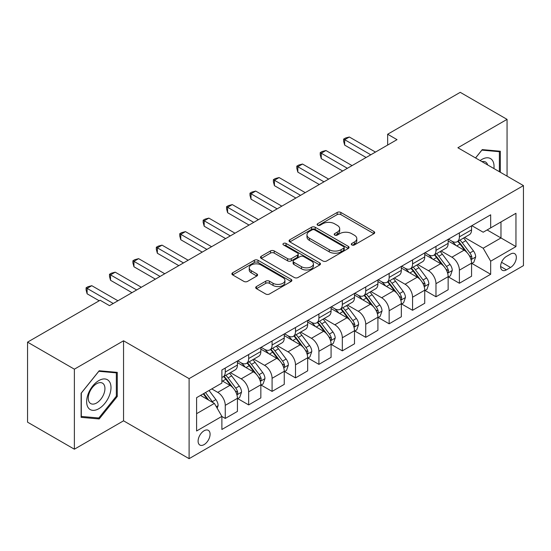 <?xml version="1.0" encoding="UTF-8"?>
<svg xmlns="http://www.w3.org/2000/svg" width="551" height="551" viewBox="0 0 551 551"><rect width="100%" height="100%" fill="white"/><g stroke="black" fill="none" stroke-linecap="round" stroke-linejoin="round"><path stroke-width="0.83" d="M351.834 244.954A1.818 1.054 0 0 0 354.41 244.954L373.943 233.672A2.603 1.501 0 0 0 374.708 232.612A2.603 1.501 0 0 0 373.943 231.551L340.849 212.445A2.603 1.501 0 0 0 337.171 212.445L317.638 223.727A1.818 1.054 0 0 0 317.1 224.471A1.818 1.054 0 0 0 317.638 225.207A1.818 1.054 0 0 0 320.214 225.207L322.741 223.747A8.32 4.801 0 0 1 334.505 223.747L337.26 225.345A8.32 4.801 0 0 1 339.698 228.741A8.32 4.801 0 0 1 337.26 232.136L334.732 233.596A1.818 1.054 0 0 0 334.202 234.34A1.818 1.054 0 0 0 334.732 235.084A1.818 1.054 0 0 0 337.308 235.084L339.836 233.624A8.32 4.801 0 0 1 351.607 233.624L354.362 235.215A8.32 4.801 0 0 1 356.8 238.611A8.32 4.801 0 0 1 354.362 242.006L351.834 243.466A1.818 1.054 0 0 0 351.304 244.21A1.818 1.054 0 0 0 351.834 244.954L351.834 243.466M204.09 444.609A8.479 4.897 120 0 0 209.628 437.136A8.479 4.897 120 0 0 208.326 430.345A8.479 4.897 120 0 0 204.09 430.765A8.479 4.897 120 0 0 198.553 438.238A8.479 4.897 120 0 0 199.848 445.029A8.479 4.897 120 0 0 204.09 444.609M256.456 286.541A2.603 1.501 0 0 0 255.698 287.601A2.603 1.501 0 0 0 256.456 288.662L265.74 294.02A2.603 1.501 0 0 0 269.418 294.02L291.114 281.492A2.603 1.501 0 0 0 291.878 280.431A2.603 1.501 0 0 0 291.114 279.371L258.02 260.265A2.603 1.501 0 0 0 254.342 260.265L232.653 272.793A2.603 1.501 0 0 0 231.888 273.854A2.603 1.501 0 0 0 232.653 274.915L243.866 281.389A2.603 1.501 0 0 0 247.544 281.389L256.828 276.03A2.603 1.501 0 0 0 257.586 274.97A2.603 1.501 0 0 0 256.828 273.909L251.263 270.693A6.956 4.015 0 0 1 249.231 267.855A6.956 4.015 0 0 1 253.522 264.143A6.956 4.015 0 0 1 261.098 265.017L282.89 277.594A6.956 4.015 0 0 1 284.922 280.431A6.956 4.015 0 0 1 280.631 284.144A6.956 4.015 0 0 1 273.055 283.276L269.418 281.175A2.603 1.501 0 0 0 265.74 281.175L256.456 286.541L256.456 288.662M123.548 340.787L74.378 369.177L27.55 342.143L27.55 422.169L74.378 449.203L123.548 420.819L189.103 458.666L189.103 378.64L123.548 340.787L123.548 420.819M507.058 176.141L507.058 119.367L457.895 147.758L523.45 185.604L189.103 378.64M507.058 119.367L460.237 92.334L387.649 134.237L387.649 145.051M27.55 342.143L100.13 300.24L109.497 305.647L397.016 139.644L387.649 134.237M322.92 261.009A2.603 1.501 0 0 0 326.598 261.009L348.294 248.48A2.603 1.501 0 0 0 349.058 247.42A2.603 1.501 0 0 0 348.294 246.359L315.2 227.253A2.603 1.501 0 0 0 311.522 227.253L289.826 239.781A2.603 1.501 0 0 0 289.068 240.842A2.603 1.501 0 0 0 289.826 241.903L322.92 261.009M284.213 245.347A1.818 1.054 0 0 1 286.059 245.601L286.059 243.439L319.704 262.868A2.603 1.501 0 0 1 320.468 263.929A2.603 1.501 0 0 1 319.704 264.99L298.008 277.518A2.603 1.501 0 0 1 294.33 277.518L261.236 258.405L261.236 256.284A2.603 1.501 0 0 0 260.478 257.345A2.603 1.501 0 0 0 261.236 258.405M261.236 256.284L270.527 250.925A2.603 1.501 0 0 1 274.198 250.925L287.622 258.674A2.603 1.501 0 0 0 291.3 258.674L297.457 255.12A2.603 1.501 0 0 0 298.222 254.059A2.603 1.501 0 0 0 297.457 252.992L283.483 244.926A1.818 1.054 0 0 1 282.952 244.183A1.818 1.054 0 0 1 284.075 243.211A1.818 1.054 0 0 1 286.059 243.439M510.529 254.059L506.403 256.442A8.21 4.739 120 0 0 501.038 263.674A8.21 4.739 120 0 0 502.298 270.259A8.21 4.739 120 0 0 506.403 269.852L510.529 267.469A8.21 4.739 120 0 0 515.888 260.237A8.21 4.739 120 0 0 514.634 253.653A8.21 4.739 120 0 0 510.529 254.059M189.103 458.666L523.45 265.63L523.45 185.604M471.849 225.676L483.179 232.219L490.672 227.894L490.672 214.807L221.881 369.99L221.881 383.076L196.597 397.67L196.597 430.978L221.881 416.384L221.881 429.47L490.672 274.281L490.672 261.202L483.179 248.219L464.555 237.467M490.672 227.894L515.956 213.292L515.956 246.6L490.672 261.202M74.378 369.177L74.378 449.203M487.112 229.946L500.976 237.949L500.976 221.943L515.956 213.292M483.179 248.219L500.976 237.949L515.956 246.6M196.597 413.677L214.387 403.408L200.53 395.404M221.881 416.487L225.256 418.436L225.256 405.35A10.593 6.116 -120 0 0 217.762 392.374L211.77 388.916M225.256 418.436L237.433 411.404L237.433 398.325A10.593 6.116 -120 0 0 229.939 385.342L221.881 380.693M237.708 398.593L248.666 404.916L248.666 391.837A10.593 6.116 -120 0 0 241.173 378.854L230.421 372.648M248.666 404.916L260.843 397.891L260.843 384.805A10.593 6.116 -120 0 0 253.35 371.829L237.433 362.634M261.126 385.073L272.084 391.403L272.084 378.317A10.593 6.116 -120 0 0 264.59 365.341L253.832 359.128M272.084 391.403L284.254 384.371L284.254 371.284A10.593 6.116 -120 0 0 276.767 358.308L260.843 349.12M284.536 371.56L295.494 377.883L295.494 364.796A10.593 6.116 -120 0 0 288.001 351.82L277.243 345.608M295.494 377.883L307.672 370.857L307.672 357.771A10.593 6.116 -120 0 0 300.178 344.795L284.254 335.6M307.954 358.04L318.912 364.363L318.912 351.283A10.593 6.116 -120 0 0 311.418 338.3L300.66 332.095M318.912 364.363L331.082 357.337L331.082 344.251A10.593 6.116 -120 0 0 323.589 331.275L307.672 322.08M331.365 344.52L342.323 350.849L342.323 337.763A10.593 6.116 -120 0 0 334.829 324.787L324.071 318.574M342.323 350.849L354.5 343.817L354.5 330.731A10.593 6.116 -120 0 0 347.006 317.755L331.082 308.567M354.775 331.006L365.733 337.329L365.733 324.243A10.593 6.116 -120 0 0 358.246 311.267L347.488 305.054M365.733 337.329L377.91 330.304L377.91 317.218A10.593 6.116 -120 0 0 370.417 304.242L354.5 295.047M378.193 317.486L389.151 323.816L389.151 310.73A10.593 6.116 -120 0 0 381.657 297.754L370.899 291.541M389.151 323.816L401.328 316.784L401.328 303.697A10.593 6.116 -120 0 0 393.834 290.721L377.91 281.527M401.603 303.966L412.561 310.296L412.561 297.209A10.593 6.116 -120 0 0 405.068 284.233L394.316 278.021M412.561 310.296L424.738 303.264L424.738 290.177A10.593 6.116 -120 0 0 417.245 277.201L401.328 268.013M425.021 290.453L435.979 296.775L435.979 283.689A10.593 6.116 -120 0 0 428.485 270.713L417.727 264.501M435.979 296.775L448.149 289.75L448.149 276.664A10.593 6.116 -120 0 0 440.662 263.688L424.738 254.493M448.431 276.933L459.389 283.262L459.389 270.176A10.593 6.116 -120 0 0 451.896 257.2L441.137 250.987M459.389 283.262L471.566 276.23L471.566 263.144A10.593 6.116 -120 0 0 464.073 250.168L448.149 240.973M448.431 239.189L451.896 241.193A10.593 6.116 -120 0 0 457.199 241.717A10.593 6.116 -120 0 0 459.389 236.868L459.389 232.866M425.021 252.709L428.485 254.707A10.593 6.116 -120 0 0 433.782 255.237A10.593 6.116 -120 0 0 435.979 250.381L435.979 246.38M401.603 266.229L405.068 268.227A10.593 6.116 -120 0 0 410.371 268.75A10.593 6.116 -120 0 0 412.561 263.901L412.561 259.9M378.193 279.743L381.657 281.747A10.593 6.116 -120 0 0 386.954 282.27A10.593 6.116 -120 0 0 389.151 277.422L389.151 273.42M354.775 293.263L358.246 295.26A10.593 6.116 -120 0 0 363.543 295.791A10.593 6.116 -120 0 0 365.733 290.935L365.733 286.933M331.365 306.783L334.829 308.78A10.593 6.116 -120 0 0 340.125 309.304A10.593 6.116 -120 0 0 342.323 304.455L342.323 300.453M307.954 320.296L311.418 322.301A10.593 6.116 -120 0 0 316.715 322.824A10.593 6.116 -120 0 0 318.912 317.975L318.912 313.974M284.536 333.816L288.001 335.814A10.593 6.116 -120 0 0 293.297 336.337A10.593 6.116 -120 0 0 295.494 331.488L295.494 327.487M261.126 347.33L264.59 349.334A10.593 6.116 -120 0 0 269.887 349.857A10.593 6.116 -120 0 0 272.084 345.009L272.084 341.007M237.708 360.85L241.173 362.854A10.593 6.116 -120 0 0 246.476 363.378A10.593 6.116 -120 0 0 248.666 358.529L248.666 354.527M471.849 263.412L490.672 274.281M457.199 241.717L469.369 234.685A10.593 6.116 -120 0 0 471.566 229.836L471.566 225.834M433.782 255.237L445.959 248.205A10.593 6.116 -120 0 0 448.149 243.356L448.149 239.354M410.371 268.75L422.541 261.725A10.593 6.116 -120 0 0 424.738 256.869L424.738 252.868M386.954 282.27L399.131 275.238A10.593 6.116 -120 0 0 401.328 270.389L401.328 266.388M363.543 295.791L375.72 288.758A10.593 6.116 -120 0 0 377.91 283.91L377.91 279.908M340.125 309.304L352.303 302.279A10.593 6.116 -120 0 0 354.5 297.423L354.5 293.421M316.715 322.824L328.892 315.792A10.593 6.116 -120 0 0 331.082 310.943L331.082 306.941M293.297 336.337L305.474 329.312A10.593 6.116 -120 0 0 307.672 324.463L307.672 320.462M269.887 349.857L282.064 342.832A10.593 6.116 -120 0 0 284.254 337.977L284.254 333.975M246.476 363.378L258.646 356.345A10.593 6.116 -120 0 0 260.843 351.497L260.843 347.495M221.881 377.325A10.593 6.116 -120 0 0 223.059 376.891L235.236 369.866A10.593 6.116 -120 0 0 237.433 365.017L237.433 361.015M223.059 376.891A10.593 6.116 -120 0 0 225.256 372.042L225.256 368.04M214.387 403.408L221.881 416.384M500.315 172.249L500.315 151.229L482.242 149.61L475.541 157.944M81.121 417.348L99.194 418.96L117.273 396.479L117.273 372.373L99.194 370.761L81.121 393.249L81.121 417.348M116.337 395.935L117.273 396.479M97.286 417.858L99.194 418.96M352.564 245.209L354.362 244.169A8.32 4.801 0 0 0 356.8 240.773L356.8 238.611M339.698 228.741L339.698 230.903A8.32 4.801 0 0 1 337.26 234.299L335.463 235.339M373.909 233.693L340.849 214.608A2.603 1.501 0 0 0 337.171 214.608L318.361 225.469M348.26 248.501L315.2 229.416A2.603 1.501 0 0 0 311.522 229.416L289.86 241.923M343.7 248.164A1.818 1.054 0 0 0 344.23 247.42A1.818 1.054 0 0 0 343.7 246.676L314.649 229.905A1.818 1.054 0 0 0 312.073 229.905L309.407 231.448A8.32 4.801 0 0 0 306.969 234.843A8.32 4.801 0 0 0 309.407 238.239L329.264 249.706A8.32 4.801 0 0 0 341.035 249.706L343.7 248.164L343.7 250.326A1.818 1.054 0 0 0 344.23 249.582L344.23 247.42M306.969 234.843L306.969 237.006A8.32 4.801 0 0 0 309.407 240.401L309.407 238.239M343.7 250.326L341.035 251.869A8.32 4.801 0 0 1 329.264 251.869L309.407 240.401M261.27 258.426L270.527 253.088L270.527 250.925M298.222 254.059L298.222 256.222A2.603 1.501 0 0 1 297.457 257.283L291.3 260.837A2.603 1.501 0 0 1 287.622 260.837L274.198 253.088A2.603 1.501 0 0 0 270.527 253.088M286.059 245.601L319.67 265.01M301.549 266.712A6.956 4.015 0 0 0 309.132 267.586A6.956 4.015 0 0 0 313.423 263.874A6.956 4.015 0 0 0 311.384 261.036L303.711 256.601A2.603 1.501 0 0 0 300.033 256.601L293.876 260.162A2.603 1.501 0 0 0 293.111 261.222A2.603 1.501 0 0 0 293.876 262.283L301.549 266.712L301.549 268.874A6.956 4.015 0 0 0 309.132 269.749A6.956 4.015 0 0 0 313.423 266.037L313.423 263.874M293.111 261.222L293.111 263.385A2.603 1.501 0 0 0 293.876 264.446L293.876 262.283M301.549 268.874L293.876 264.446M284.922 280.431L284.922 282.594A6.956 4.015 0 0 1 280.631 286.306A6.956 4.015 0 0 1 273.055 285.439L269.418 283.338A2.603 1.501 0 0 0 265.74 283.338L256.49 288.683M249.231 267.855L249.231 270.018A6.956 4.015 0 0 0 251.263 272.855L251.263 270.693M256.794 276.051L251.263 272.855M291.08 281.513L258.02 262.428A2.603 1.501 0 0 0 254.342 262.428L232.687 274.935M471.566 263.578L473.812 262.283L475.685 256.869A7.018 4.05 -120 0 0 473.447 250.898L465.795 240.677A20.263 11.702 -120 0 0 463.584 238.032M455.966 245.491A20.263 11.702 -120 0 0 451.82 241.145M470.926 259.28L471.746 258.398L471.897 257.172A7.018 4.05 -120 0 0 469.886 252.95L462.234 242.736A20.263 11.702 -120 0 0 460.023 240.084M458.136 241.173A16.819 9.711 60 0 1 460.898 244.313L467.372 252.957M457.778 241.386A20.263 11.702 60 0 1 459.989 244.031L465.072 250.822M370.795 154.79L344.664 139.699L349.348 136.999L375.479 152.083M366.112 157.49L344.664 145.106L344.664 139.699L343.631 139.107L345.505 138.025L349.348 136.999M344.664 145.106L343.631 141.27L343.631 139.107M448.149 277.098L450.401 275.796L452.275 270.389A7.018 4.05 -120 0 0 450.029 264.411L442.377 254.197A20.263 11.702 -120 0 0 440.166 251.545M432.556 259.004A20.263 11.702 -120 0 0 428.409 254.665M447.515 272.793L448.328 271.912L448.48 270.693A7.018 4.05 -120 0 0 446.475 266.47L438.816 256.249A20.263 11.702 -120 0 0 436.606 253.605M434.725 254.693A16.819 9.711 60 0 1 437.487 257.834L443.961 266.477M434.36 254.899A20.263 11.702 60 0 1 436.571 257.551L441.661 264.342M424.738 290.611L426.984 289.316L428.857 283.91A7.018 4.05 -120 0 0 426.619 277.931L418.967 267.717A20.263 11.702 -120 0 0 416.756 265.065M409.145 272.525A20.263 11.702 -120 0 0 404.992 268.185M424.098 286.313L424.917 285.432L425.069 284.206A7.018 4.05 -120 0 0 423.058 279.984L415.406 269.77A20.263 11.702 -120 0 0 413.195 267.118M411.308 268.206A16.819 9.711 60 0 1 414.07 271.347L420.544 279.998M410.95 268.42A20.263 11.702 60 0 1 413.16 271.064L418.243 277.856M401.328 304.131L403.573 302.836L405.446 297.423A7.018 4.05 -120 0 0 403.201 291.451L395.549 281.23A20.263 11.702 -120 0 0 393.338 278.586M385.728 286.045A20.263 11.702 -120 0 0 381.581 281.699M400.687 299.834L401.5 298.952L401.658 297.726A7.018 4.05 -120 0 0 399.647 293.504L391.995 283.283A20.263 11.702 -120 0 0 389.784 280.638M387.897 281.726A16.819 9.711 60 0 1 390.659 284.867L397.133 293.511M387.532 281.933A20.263 11.702 60 0 1 389.743 284.585L394.833 291.376M347.378 168.303L321.247 153.219L325.93 150.513L352.061 165.603M342.694 171.01L321.247 158.626L321.247 153.219L320.221 152.62L322.094 151.539L325.93 150.513M321.247 158.626L320.221 154.79L320.221 152.62M323.967 181.823L297.836 166.733L302.52 164.033L328.651 179.116M319.284 184.523L297.836 172.146L297.836 166.733L296.803 166.14L298.676 165.059L302.52 164.033M297.836 172.146L296.803 168.303L296.803 166.14M300.55 195.336L274.426 180.253L279.109 177.553L305.233 192.636M295.866 198.043L274.426 185.659L274.426 180.253L273.392 179.66L275.266 178.579L279.109 177.553M274.426 185.659L273.392 181.823L273.392 179.66M377.91 317.651L380.156 316.35L382.029 310.943A7.018 4.05 -120 0 0 379.791 304.965L372.139 294.751A20.263 11.702 -120 0 0 369.928 292.099M362.317 299.558A20.263 11.702 -120 0 0 358.164 295.219M377.27 313.347L378.089 312.465L378.241 311.239A7.018 4.05 -120 0 0 376.23 307.017L368.578 296.803A20.263 11.702 -120 0 0 366.367 294.158M364.48 295.246A16.819 9.711 60 0 1 367.242 298.387L373.723 307.031M364.121 295.453A20.263 11.702 60 0 1 366.332 298.105L371.422 304.896M277.139 208.857L251.008 193.773L255.692 191.066L281.823 206.157M272.456 211.563L251.008 199.18L251.008 193.773L249.982 193.174L251.855 192.092L255.692 191.066M251.008 199.18L249.982 195.336L249.982 193.174M493.916 168.558A17.219 9.939 120 0 0 492.408 160.375A17.219 9.939 120 0 0 480.121 160.589M487.663 164.949A11.785 6.805 120 0 0 486.87 163.234A11.785 6.805 120 0 0 485.541 162.008A11.785 6.805 120 0 0 481.939 161.643M481.829 150.12L499.378 151.711L499.378 171.712M498.221 151.036L499.378 151.711M475.575 157.965L481.87 150.141M98.822 380.589A17.219 9.939 120 0 0 86.645 401.672A17.219 9.939 120 0 0 98.822 408.704A17.219 9.939 120 0 0 110.999 387.615A17.219 9.939 120 0 0 98.822 380.589M96.604 383.737A11.785 6.805 120 0 0 88.904 394.13A11.785 6.805 120 0 0 90.708 403.573A11.785 6.805 120 0 0 96.604 402.988A11.785 6.805 120 0 0 104.304 392.601A11.785 6.805 120 0 0 102.5 383.159A11.785 6.805 120 0 0 96.604 383.737M116.337 396.21L98.822 417.995L81.307 416.432L81.307 393.083L98.822 371.291L116.337 372.862L116.337 396.21M115.173 372.187L116.337 372.862M354.5 331.165L356.745 329.87L358.618 324.463A7.018 4.05 -120 0 0 356.38 318.485L348.721 308.264A20.263 11.702 -120 0 0 346.51 305.619M338.899 313.078A20.263 11.702 -120 0 0 334.753 308.739M353.859 326.867L354.672 325.985L354.83 324.759A7.018 4.05 -120 0 0 352.819 320.537L345.167 310.323A20.263 11.702 -120 0 0 342.956 307.672M341.069 308.76A16.819 9.711 60 0 1 343.831 311.9L350.305 320.544M340.704 308.973A20.263 11.702 60 0 1 342.915 311.618L348.005 318.409M253.729 222.377L227.597 207.286L232.281 204.586L258.405 219.67M249.045 225.077L227.597 212.7L227.597 207.286L226.564 206.694L228.438 205.613L232.281 204.586M227.597 212.7L226.564 208.857L226.564 206.694M331.082 344.685L333.334 343.383L335.201 337.977A7.018 4.05 -120 0 0 332.962 331.998L325.31 321.784A20.263 11.702 -120 0 0 323.1 319.139M315.489 326.598A20.263 11.702 -120 0 0 311.336 322.252M330.442 340.387L331.261 339.506L331.413 338.28A7.018 4.05 -120 0 0 329.402 334.058L321.75 323.836A20.263 11.702 -120 0 0 319.539 321.192M317.651 322.28A16.819 9.711 60 0 1 320.413 325.421L326.895 334.064M317.293 322.487A20.263 11.702 60 0 1 319.504 325.138L324.594 331.929M230.311 235.89L204.18 220.806L208.863 218.106L234.995 233.19M225.628 238.597L204.18 226.213L204.18 220.806L203.154 220.214L205.027 219.133L208.863 218.106M204.18 226.213L203.154 222.377L203.154 220.214M307.672 358.205L309.917 356.903L311.79 351.497A7.018 4.05 -120 0 0 309.552 345.518L301.9 335.304A20.263 11.702 -120 0 0 299.689 332.652M292.071 340.112A20.263 11.702 -120 0 0 287.925 335.773M307.031 353.9L307.844 353.019L308.002 351.793A7.018 4.05 -120 0 0 305.991 347.571L298.339 337.357A20.263 11.702 -120 0 0 296.128 334.712M294.241 335.8A16.819 9.711 60 0 1 297.003 338.934L303.477 347.585M293.876 336.007A20.263 11.702 60 0 1 296.094 338.651L301.177 345.449M206.9 249.41L180.769 234.327L185.453 231.62L211.584 246.703M202.217 252.117L180.769 239.733L180.769 234.327L179.736 233.727L181.61 232.646L185.453 231.62M180.769 239.733L179.736 235.89L179.736 233.727M284.254 371.718L286.506 370.424L288.38 365.017A7.018 4.05 -120 0 0 286.134 359.038L278.482 348.817A20.263 11.702 -120 0 0 276.271 346.173M268.661 353.632A20.263 11.702 -120 0 0 264.514 349.286M283.62 367.421L284.433 366.539L284.585 365.313A7.018 4.05 -120 0 0 282.58 361.091L274.921 350.877A20.263 11.702 -120 0 0 272.711 348.225M270.83 349.313A16.819 9.711 60 0 1 273.585 352.454L280.066 361.098M270.465 349.527A20.263 11.702 60 0 1 272.676 352.172L277.766 358.963M183.483 262.93L157.352 247.84L162.035 245.14L188.166 260.224M178.799 265.63L157.352 253.246L157.352 247.84L156.326 247.247L158.199 246.166L162.035 245.14M157.352 253.246L156.326 249.41L156.326 247.247M260.843 385.239L263.089 383.937L264.962 378.53A7.018 4.05 -120 0 0 262.724 372.552L255.072 362.338A20.263 11.702 -120 0 0 252.861 359.693M245.25 367.152A20.263 11.702 -120 0 0 241.097 362.806M260.203 380.941L261.022 380.059L261.174 378.833A7.018 4.05 -120 0 0 259.163 374.611L251.511 364.39A20.263 11.702 -120 0 0 249.3 361.745M247.413 362.833A16.819 9.711 60 0 1 250.175 365.974L256.649 374.618M247.055 363.04A20.263 11.702 60 0 1 249.266 365.692L254.348 372.483M160.072 276.444L133.941 261.36L138.625 258.653L164.756 273.744M155.389 279.15L133.941 266.767L133.941 261.36L132.908 260.768L134.781 259.686L138.625 258.653M133.941 266.767L132.908 262.93L132.908 260.768M237.433 398.752L239.678 397.457L241.552 392.05A7.018 4.05 -120 0 0 239.306 386.072L231.654 375.858A20.263 11.702 -120 0 0 229.443 373.206M236.792 394.454L237.605 393.572L237.756 392.346A7.018 4.05 -120 0 0 235.752 388.124L228.1 377.91A20.263 11.702 -120 0 0 225.889 375.265M224.002 376.354A16.819 9.711 60 0 1 226.764 379.487L233.238 388.138M223.637 376.56A20.263 11.702 60 0 1 225.848 379.205L230.938 386.003M136.655 289.964L110.531 274.88L115.207 272.173L141.338 287.257M131.971 292.664L110.531 280.287L110.531 274.88L109.497 274.281L111.371 273.2L115.207 272.173M110.531 280.287L109.497 276.444L109.497 274.281M217.197 408.27L218.134 405.57A7.018 4.05 -120 0 0 215.896 399.592L209.063 390.473M212.975 402.588A7.018 4.05 -120 0 0 212.335 401.645L205.509 392.526M203.746 393.545L208.657 400.095M203.257 393.827L207.424 399.379M113.244 303.484L87.113 288.393L91.797 285.693L117.928 300.777M99.194 300.777L87.113 293.8L87.113 288.393L86.087 287.801L87.96 286.72L91.797 285.693M87.113 293.8L86.087 289.964L86.087 287.801M217.762 392.374L229.939 385.342M241.173 378.854L253.35 371.829M264.59 365.341L276.767 358.308M288.001 351.82L300.178 344.795M311.418 338.3L323.589 331.275M334.829 324.787L347.006 317.755M358.246 311.267L370.417 304.242M381.657 297.754L393.834 290.721M405.068 284.233L417.245 277.201M428.485 270.713L440.662 263.688M451.896 257.2L464.073 250.168M459.389 236.868L471.566 229.836M459.389 270.176L471.566 263.144M435.979 283.689L448.149 276.664M435.979 250.381L448.149 243.356M412.561 297.209L424.738 290.177M412.561 263.901L424.738 256.869M389.151 310.73L401.328 303.697M389.151 277.422L401.328 270.389M365.733 324.243L377.91 317.218M365.733 290.935L377.91 283.91M342.323 337.763L354.5 330.731M342.323 304.455L354.5 297.423M318.912 351.283L331.082 344.251M318.912 317.975L331.082 310.943M295.494 364.796L307.672 357.771M295.494 331.488L307.672 324.463M272.084 378.317L284.254 371.284M272.084 345.009L284.254 337.977M248.666 391.837L260.843 384.805M248.666 358.529L260.843 351.497M225.256 405.35L237.433 398.325M225.256 372.042L237.433 365.017M501.541 262.283L510.529 267.469M500.597 266.498L506.403 269.852M354.362 244.169L354.362 242.006M334.732 235.084L334.732 233.596M337.26 234.299L337.26 232.136M317.638 225.207L317.638 223.727M337.171 214.608L337.171 212.445M340.849 214.608L340.849 212.445M373.943 233.672L373.943 231.551M289.826 241.903L289.826 239.781M311.522 229.416L311.522 227.253M315.2 229.416L315.2 227.253M348.294 248.48L348.294 246.359M329.264 251.869L329.264 249.706M341.035 251.869L341.035 249.706M274.198 253.088L274.198 250.925M287.622 260.837L287.622 258.674M291.3 260.837L291.3 258.674M297.457 257.283L297.457 255.12M319.704 264.99L319.704 262.868M265.74 283.338L265.74 281.175M269.418 283.338L269.418 281.175M273.055 285.439L273.055 283.276M256.828 276.03L256.828 273.909M232.653 274.915L232.653 272.793M254.342 262.428L254.342 260.265M258.02 262.428L258.02 260.265M291.114 281.492L291.114 279.371M471.043 259.666L475.637 257.007M462.234 242.736L465.795 240.677M456.717 245.918L459.989 244.031M469.886 252.95L473.447 250.898M469.328 255.692L471.897 257.172M447.626 273.179L452.226 270.527M438.816 256.249L442.377 254.197M433.3 259.438L436.571 257.551M446.475 266.47L450.029 264.411M445.917 269.212L448.48 270.693M424.215 286.699L428.809 284.04M415.406 269.77L418.967 267.717M409.889 272.952L413.16 271.064M423.058 279.984L426.619 277.931M422.5 282.725L425.069 284.206M400.797 300.219L405.398 297.561M391.995 283.283L395.549 281.23M386.471 286.472L389.743 284.585M399.647 293.504L403.201 291.451M399.089 296.245L401.658 297.726M377.387 313.733L381.988 311.081M368.578 296.803L372.139 294.751M363.061 299.992L366.332 298.105M376.23 307.017L379.791 304.965M375.679 309.758L378.241 311.239M353.976 327.253L358.57 324.594M345.167 310.323L348.721 308.264M339.643 313.505L342.915 311.618M352.819 320.537L356.38 318.485M352.261 323.279L354.83 324.759M330.559 340.766L335.16 338.114M321.75 323.836L325.31 321.784M316.233 327.025L319.504 325.138M329.402 334.058L332.962 331.998M328.851 336.799L331.413 338.28M307.148 354.286L311.742 351.634M298.339 337.357L301.9 335.304M292.822 340.546L296.094 338.651M305.991 347.571L309.552 345.518M305.433 350.312L308.002 351.793M283.731 367.806L288.331 365.148M274.921 350.877L278.482 348.817M269.405 354.059L272.676 352.172M282.58 361.091L286.134 359.038M282.022 363.832L284.585 365.313M260.32 381.32L264.914 378.668M251.511 364.39L255.072 362.338M245.994 367.579L249.266 365.692M259.163 374.611L262.724 372.552M258.605 377.352L261.174 378.833M236.902 394.84L241.503 392.188M228.1 377.91L231.654 375.858M222.576 381.099L225.848 379.205M235.752 388.124L239.306 386.072M235.194 390.866L237.756 392.346M216.309 406.728L218.093 405.701M212.335 401.645L215.896 399.592"/></g></svg>
